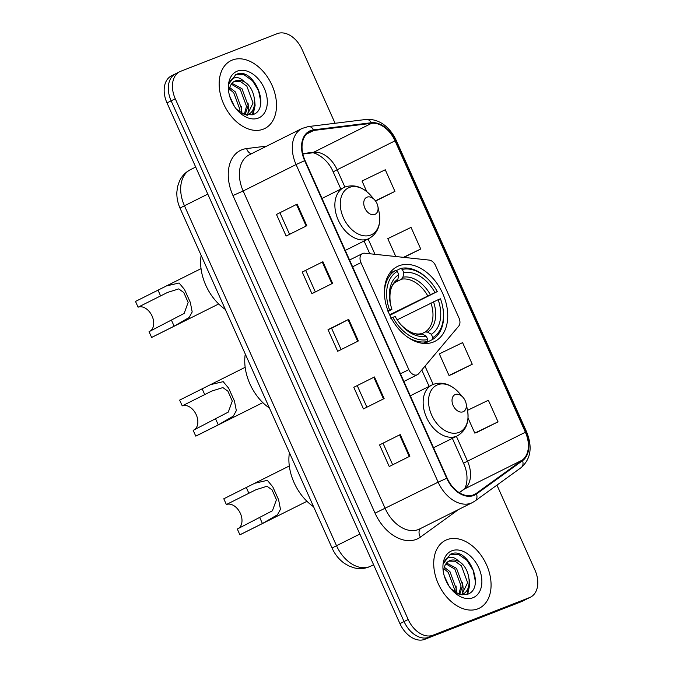 <?xml version="1.0" encoding="UTF-8"?>
<svg xmlns="http://www.w3.org/2000/svg" width="673" height="673" viewBox="0 0 673 673"><rect width="100%" height="100%" fill="white"/><g stroke="black" fill="none" stroke-linecap="round" stroke-linejoin="round"><path stroke-width="1.01" d="M417.083 374.853A7.899 5.384 63.4 0 0 417.386 374.718A7.899 5.384 63.4 0 0 418.606 373.751L458.725 326.102A7.899 5.384 63.4 0 0 459.011 318.043L435.532 265.566A7.899 5.384 63.4 0 0 429.197 260.089L364.682 253.208A7.899 5.384 63.4 0 0 362.461 253.586A7.899 5.384 63.4 0 0 360.964 262.613L408.831 369.612A7.899 5.384 63.4 0 0 417.083 374.853M433.16 342.128A41.861 28.552 63.4 0 0 434.8 341.404A41.861 28.552 63.4 0 0 442.195 292.376A41.861 28.552 63.4 0 0 399.005 265.785A41.861 28.552 63.4 0 0 397.364 266.516A41.861 28.552 63.4 0 0 389.97 315.544A41.861 28.552 63.4 0 0 433.16 342.128M176.553 73.349A23.698 16.16 63.4 0 0 175.628 73.761L171.497 75.822A23.698 16.16 63.4 0 0 166.997 102.902L399.93 623.627A23.698 16.16 63.4 0 0 424.68 639.35L521.272 601.721A23.698 16.16 63.4 0 0 522.198 601.309L526.328 599.239A23.698 16.16 63.4 0 1 525.403 599.651A23.698 16.16 63.4 0 0 526.328 599.239L530.467 597.178A23.698 16.16 63.4 0 0 534.968 570.098L496.952 485.124M335.087 123.277L302.034 49.373A23.698 16.16 63.4 0 0 277.276 33.65L180.692 71.279A23.698 16.16 63.4 0 0 179.758 71.691A23.698 16.16 63.4 0 0 175.266 98.771L408.191 619.488A23.698 16.16 63.4 0 0 432.949 635.219L428.819 637.281L525.403 599.651L428.819 637.281A23.698 16.16 63.4 0 1 404.061 621.558A23.698 16.16 63.4 0 0 428.819 637.281L424.68 639.35M175.266 98.771L171.127 100.832L404.061 621.558L171.127 100.832A23.698 16.16 63.4 0 1 175.628 73.761A23.698 16.16 63.4 0 0 171.127 100.832L166.997 102.902M477.864 608.838A37.915 25.86 63.4 0 0 479.344 608.182A37.915 25.86 63.4 0 0 486.049 563.781A37.915 25.86 63.4 0 0 446.931 539.696A37.915 25.86 63.4 0 0 445.45 540.36A37.915 25.86 63.4 0 0 438.746 584.761A37.915 25.86 63.4 0 0 477.864 608.838A37.915 25.86 63.4 0 0 479.344 608.182A37.915 25.86 63.4 0 0 486.049 563.781A37.915 25.86 63.4 0 0 446.931 539.696A37.915 25.86 63.4 0 0 445.45 540.36A37.915 25.86 63.4 0 0 438.746 584.761A37.915 25.86 63.4 0 0 477.864 608.838M263.294 129.166A37.915 25.86 63.4 0 0 264.783 128.509A37.915 25.86 63.4 0 0 271.48 84.108A37.915 25.86 63.4 0 0 232.362 60.032A37.915 25.86 63.4 0 0 230.881 60.688A37.915 25.86 63.4 0 0 224.185 105.089A37.915 25.86 63.4 0 0 263.294 129.166A37.915 25.86 63.4 0 0 264.783 128.509A37.915 25.86 63.4 0 0 271.48 84.108A37.915 25.86 63.4 0 0 232.362 60.032A37.915 25.86 63.4 0 0 230.881 60.688A37.915 25.86 63.4 0 0 224.185 105.089A37.915 25.86 63.4 0 0 263.294 129.166M473.54 494.899A25.271 17.237 -116.6 0 1 447.133 478.124L305.054 160.502A25.271 17.237 -116.6 0 1 309.858 131.622A25.271 17.237 -116.6 0 1 313.795 130.444L371.572 123.319A25.271 17.237 -116.6 0 1 395.026 140.834L525.386 432.243A25.271 17.237 -116.6 0 1 522.231 460.122L476.181 493.46A25.271 17.237 -116.6 0 1 474.532 494.462A25.271 17.237 -116.6 0 1 473.54 494.899M473.8 495.471A25.911 17.666 63.4 0 0 476.501 493.999L522.559 460.669A25.911 17.666 63.4 0 0 525.781 432.091L395.43 140.682A25.911 17.666 63.4 0 0 371.387 122.73L313.61 129.847A25.911 17.666 63.4 0 0 304.65 160.662L446.729 478.276A25.911 17.666 63.4 0 0 473.8 495.471M276.477 214.443L297.138 204.112L276.477 214.443L286.134 236.046L306.804 225.716L297.138 204.112M302.244 272.06L322.914 261.73L302.244 272.06L311.91 293.664L332.58 283.333L322.914 261.73M379.572 444.912L400.233 434.581L379.572 444.912L389.23 466.524L409.899 456.193L400.233 434.581M353.796 387.295L374.466 376.964L353.796 387.295L363.462 408.906L384.132 398.576L374.466 376.964M341.118 349.573L331.596 328.273L348.69 319.347L328.02 329.677L337.686 351.281L358.356 340.959L348.69 319.347M331.596 328.281L328.02 329.677M432.949 635.219L529.533 597.59A23.698 16.16 63.4 0 0 530.467 597.178M375.576 201.059L394.942 191.384L385.276 169.773L362.024 181.02L366.76 191.603M451.583 374.541L472.261 364.236L462.595 342.624L439.343 353.872L449.009 375.484L451.802 374.466M477.359 432.159L498.037 421.853L488.371 400.25L467.525 410.328M403.918 257.397L420.718 249.002L411.052 227.39L387.799 238.637L395.8 256.531M357.371 385.89L366.894 407.19M383.139 443.507L392.67 464.807M305.82 270.655L315.343 291.947M280.044 213.038L289.575 234.33M472.261 364.236L449.009 375.484M468.021 417.983L474.785 433.101L477.578 432.083M498.037 421.853L474.785 433.101M420.718 249.002L403.455 257.347M394.942 191.384L375.408 200.832M444.247 575.911L449.009 586.133M444.323 567.28L449.959 571.613L456.143 588.438L455.604 592.56M443.978 568.778L448.319 572.429L454.502 589.262L454.3 591.702M446.536 563.015L456.521 568.332L462.704 585.157L459.718 594.41M445.888 563.873L454.881 569.156L461.064 585.981L458.843 594.124M451.028 588.875L458.978 594.175L466.961 594.478C486.066 589.102 468.963 547.839 452.155 553.551L450.372 554.249L443.844 563.007C445.097 559.465 447.352 557.547 450.599 557.269C453.417 557.126 456.201 558.54 458.952 561.526A17.851 12.173 63.4 0 0 449.951 560.567A17.851 12.173 63.4 0 0 449.244 560.878A17.851 12.173 63.4 0 0 443.869 569.535M458.952 561.526C470.158 567.406 473.43 590.844 461.964 594.402L461.005 594.73M461.283 594.789L461.964 594.402M448.815 561.114L455.158 561.265L461.442 565.875L467.626 582.7L461.888 594.436M472.9 597.75A25.751 17.565 63.4 0 0 478.797 567.877A25.751 17.565 63.4 0 0 451.894 550.783A25.751 17.565 63.4 0 0 443.591 573.27A25.751 17.565 63.4 0 0 451.903 589.91A25.751 17.565 63.4 0 0 472.9 597.75M450.001 554.443L458.658 554.459L467.02 560.382L473.102 570.233L475.424 581.657M468.862 585.451L466.944 594.486M469.19 579.495L469.678 585.03L467.693 594.209M462.629 582.768L463.117 588.311L462.376 594.116M462.334 594.259L462.149 594.915M456.067 586.048L456.504 593.073M194.211 429.837A13.426 9.161 63.4 0 0 195.893 414.013A13.426 9.161 63.4 0 0 182.223 405.869L179.649 400.107L210.514 384.636L223.209 381.658L228.652 388.17L234.448 401.032L236.332 410.623L233.304 416.124L218.271 424.865L195.759 436.112A19.744 13.468 63.4 0 0 196.533 435.776L262.832 402.631M195.759 436.112L193.176 430.35L228.282 412.103L232.294 401.066L227.911 391.198L222.881 387.572L211.743 391.08L182.223 405.869M396.128 270.723L400.637 268.468L402.319 269.402A37.595 25.641 63.4 0 1 430.367 281.642A37.595 25.641 63.4 0 1 437.257 291.594L434.926 292.503A33.961 23.16 63.4 0 0 403.808 272.733L402.934 277.2L401.588 279.177L394.841 282.551M389.633 314.804L434.926 292.503M438.148 299.704L440.479 298.804A37.595 25.641 63.4 0 1 442.506 305.929A37.595 25.641 63.4 0 1 432.815 337.585L431.326 334.254A33.961 23.16 63.4 0 0 438.148 299.704L397.205 319.835M421.626 333.774L425.21 331.982L427.506 332.134L431.326 334.254M245.283 354.048A43.442 29.629 63.4 0 0 269.444 408.065M437.257 291.594L389.852 315.284M387.581 311.061L389.625 310.152A37.595 25.641 63.4 0 1 397.289 271.362L395.606 270.428A39.177 26.718 63.4 0 0 384.426 292.191M395.606 270.428L389.532 273.465M430.367 281.642L429.98 281.196A39.177 26.718 63.4 0 0 400.637 268.468M432.815 337.585L432.428 339.554A39.177 26.718 63.4 0 0 442.632 306.509L442.506 305.929M432.428 339.554L424.537 343.499M397.289 271.362L398.778 274.693A33.961 23.16 63.4 0 0 390.247 303.161A33.961 23.16 63.4 0 0 391.955 309.244L389.625 310.152M403.808 272.733L402.319 269.402M391.955 309.244L388.212 311.448M390.517 304.474C388.834 292.41 390.912 284.595 396.75 281.028L397.903 279.16L398.778 274.693M423.561 343.432L427.397 341.514L427.784 339.545A37.595 25.641 63.4 0 1 392.847 317.353L390.803 318.262M406.492 336.349A39.177 26.718 63.4 0 0 427.397 341.514M392.847 317.353L395.177 316.445A33.961 23.16 63.4 0 0 401.217 325.101A33.961 23.16 63.4 0 0 426.295 336.214L427.784 339.545M426.295 336.214L422.476 334.094L420.179 333.943M238.343 528.507A13.426 9.161 63.4 0 0 240.034 512.683A13.426 9.161 63.4 0 0 226.364 504.54L223.789 498.777L254.646 483.307L267.349 480.329L272.784 486.84L278.588 499.703L280.473 509.293L277.444 514.795L262.411 523.535L239.891 534.783A19.744 13.468 63.4 0 0 240.665 534.446L306.972 501.301M239.891 534.783L237.317 529.028L272.422 510.773L276.435 499.736L272.052 489.868L267.013 486.243L255.883 489.751L226.364 504.54M455.318 394.504A9.481 6.461 63.4 0 0 453.148 405.499A9.481 6.461 63.4 0 0 463.058 411.792A9.481 6.461 63.4 0 0 466.111 403.514A9.481 6.461 63.4 0 0 463.049 397.39A9.481 6.461 63.4 0 0 455.318 394.504M289.424 452.727A43.442 29.629 63.4 0 0 313.584 506.735M150.071 331.166A13.426 9.161 63.4 0 0 151.753 315.343A13.426 9.161 63.4 0 0 138.091 307.191L135.509 301.437L166.374 285.966L179.077 282.988L184.511 289.499L190.308 302.362L192.192 311.952L189.172 317.454L174.139 326.186L151.618 337.442A19.744 13.468 63.4 0 0 152.392 337.097L218.691 303.96M151.618 337.442L149.044 331.68L184.141 313.433L188.154 302.396L183.771 292.528L178.74 288.902L167.611 292.41L138.091 307.191M367.046 197.164A9.481 6.461 63.4 0 0 364.875 208.159A9.481 6.461 63.4 0 0 374.777 214.451A9.481 6.461 63.4 0 0 377.839 206.174A9.481 6.461 63.4 0 0 374.777 200.049A9.481 6.461 63.4 0 0 367.046 197.164M201.151 255.378A43.442 29.629 63.4 0 0 225.312 309.395M229.678 96.239L234.448 106.469M229.762 87.608L235.39 91.94L241.582 108.774L241.035 112.887M229.417 89.114L233.75 92.765L239.933 109.59L239.731 112.029M231.975 83.351L241.952 88.659L248.144 105.493L245.149 114.747M231.319 84.201L240.311 89.484L246.503 106.309L244.282 114.46M236.467 109.211L244.408 114.503L252.392 114.814C271.497 109.438 254.402 68.166 237.586 73.879L235.802 74.577L229.274 83.334C230.528 79.793 232.782 77.883 236.038 77.597C238.856 77.454 241.641 78.867 244.392 81.862A17.851 12.173 63.4 0 0 235.382 80.903A17.851 12.173 63.4 0 0 234.684 81.214A17.851 12.173 63.4 0 0 229.3 89.862M244.392 81.862C255.597 87.734 258.869 111.171 247.403 114.738L246.436 115.066M246.713 115.117L247.403 114.738M234.246 81.441L240.589 81.593L246.873 86.203L253.065 103.028L247.319 114.763M258.331 118.086A25.751 17.565 63.4 0 0 264.228 88.205A25.751 17.565 63.4 0 0 237.325 71.111A25.751 17.565 63.4 0 0 229.022 93.606A25.751 17.565 63.4 0 0 237.333 110.237A25.751 17.565 63.4 0 0 258.331 118.086M235.432 74.77L244.089 74.787L252.451 80.718L258.533 90.561L260.855 101.985M254.293 105.779L252.375 114.814M254.621 99.823L255.109 105.367L253.132 114.545M248.059 103.104L248.547 108.647L247.807 114.444M247.765 114.587L247.58 115.243M241.498 106.384L241.935 113.409M360.964 262.613L352.602 266.786M408.831 369.612L400.469 373.793M207.797 194.102L184.452 205.77A15.799 0.723 155.9 0 0 180.086 208.302C177.739 203.044 176.663 197.635 176.856 192.074L177.588 186.589L179.363 181.323C181.752 176.133 185.445 172.246 190.442 169.672A31.597 21.544 63.4 0 0 184.452 205.77L336.517 545.719A31.597 21.544 63.4 0 0 369.519 566.691A31.597 21.544 63.4 0 0 370.764 566.136L373.582 564.731M359.862 534.051L336.517 545.719A15.799 0.723 155.9 0 0 332.159 548.251L180.086 208.302M521.272 601.721L529.533 597.59M399.93 623.627L408.191 619.488M458.624 509.469L420.423 537.121A39.488 26.937 -116.6 0 1 375.046 513.154L232.967 195.54L243.163 190.997L385.242 508.611A31.597 21.544 63.4 0 0 418.253 529.584A31.597 21.544 63.4 0 0 419.489 529.037L472.396 502.588A31.597 21.544 -116.6 0 1 471.159 503.135A31.597 21.544 -116.6 0 1 438.148 482.171L446.729 478.276M232.967 195.54A39.488 26.937 -116.6 0 1 242.011 149.726A39.488 26.937 -116.6 0 1 246.621 148.573L266.777 146.083M249.161 154.891A31.597 21.544 63.4 0 0 243.163 190.997L296.07 164.549A31.597 21.544 -116.6 0 1 302.068 128.45L249.161 154.891M472.396 502.588L475.045 500.981A7.899 5.737 -125.9 0 0 476.501 493.999M475.045 500.981L521.095 467.651C530.837 459.053 532.68 447.133 526.623 431.889L525.781 432.091M395.43 140.682L396.271 140.48C390.744 128.526 380.312 118.448 366.104 119.449L308.327 126.574L302.068 128.45M371.387 122.73A7.899 5.611 -97 0 0 366.104 119.449M521.095 467.651A7.899 5.737 -125.9 0 0 522.559 460.669M313.61 129.847A7.899 5.611 -97 0 0 308.327 126.574M304.65 160.662L296.07 164.549L438.148 482.171L375.046 513.154M420.423 537.121A7.899 5.737 54.1 0 1 420.499 528.532M251.416 153.772A7.899 5.611 83 0 1 246.621 148.573M395.026 140.834L337.156 169.764A25.271 17.237 63.4 0 0 313.702 152.249L302.766 153.595M371.572 123.319L313.702 152.249A14.217 10.103 83 0 1 311.305 152.981L302.867 154.016M313.795 130.444L306.543 134.07M476.181 493.46L472.74 495.177M522.231 460.122L464.362 489.052A25.271 17.237 63.4 0 0 467.516 461.173L456.403 436.331M459.323 492.695L464.362 489.052A14.217 10.331 54.1 0 0 463.31 489.692C465.682 489.54 470.116 477.224 463.588 463.445L452.365 438.35M525.386 432.243L467.516 461.173A14.217 0.656 155.9 0 0 463.588 463.445M433.176 384.418L425.008 366.146M374.979 254.31L368.123 238.991M344.904 187.077L337.156 169.764A14.217 0.656 155.9 0 0 333.236 172.036C326.657 156.06 311.305 151.122 311.305 152.981M348.034 319.683L357.691 341.287M373.809 377.301L383.467 398.904M399.577 434.918L409.243 456.521M322.258 262.066L331.924 283.67M296.482 204.449L306.148 226.044M427.708 295.775A29.225 19.929 63.4 0 0 401.588 279.177M425.21 331.982A29.225 19.929 63.4 0 0 430.93 302.976M397.903 279.16A30.378 20.72 63.4 0 0 390.39 303.834M430.283 294.572A30.378 20.72 63.4 0 0 402.934 277.2M427.506 332.134A30.378 20.72 63.4 0 0 433.505 301.773M400.763 324.579A30.378 20.72 63.4 0 0 422.476 334.094M204.743 394.614L202.169 388.851M218.271 424.865L215.696 419.102M437.643 384.771A26.121 17.818 63.4 0 0 431.662 415.073A26.121 17.818 63.4 0 0 458.952 432.411A26.121 17.818 63.4 0 0 467.382 409.596C469.51 421.878 466.17 430.627 457.362 435.852A28.434 19.391 63.4 0 1 456.244 436.34A28.434 19.391 63.4 0 1 426.909 418.278A28.434 19.391 63.4 0 1 431.931 384.981L433.404 384.333C442.506 381.406 451.019 384.207 458.944 392.721A26.121 17.818 63.4 0 0 437.643 384.771M433.05 384.485A28.434 19.391 63.4 0 0 431.931 384.981L410.303 395.791M248.884 493.284L246.301 487.521M262.411 523.535L259.837 517.773M349.371 187.431A26.121 17.818 63.4 0 0 343.39 217.732A26.121 17.818 63.4 0 0 370.68 235.062A26.121 17.818 63.4 0 0 379.101 212.256C381.229 224.538 377.889 233.287 369.082 238.503A28.434 19.391 63.4 0 1 367.971 238.999A28.434 19.391 63.4 0 1 338.637 220.937A28.434 19.391 63.4 0 1 343.659 187.641L345.131 186.985C354.234 184.066 362.747 186.867 370.672 195.38A26.121 17.818 63.4 0 0 349.371 187.431M344.769 187.144A28.434 19.391 63.4 0 0 343.659 187.641L322.031 198.451M160.603 295.943L158.029 290.181M174.139 326.186L171.556 320.432M417.386 374.718L403.893 381.465M362.461 253.586L349.573 260.022M370.764 566.136L368.812 567.003C364.261 568.727 359.567 569.064 354.73 567.995L349.447 566.237L344.803 563.638C339.251 559.768 335.036 554.636 332.159 548.251M190.442 169.672L195.692 167.047M526.623 431.889L396.271 140.48M179.758 71.691L175.628 73.761M429.122 386.386L421.778 369.982M369.788 253.755L364.085 241.001M340.841 189.046L333.236 172.036M459.23 492.636L463.31 489.692M210.514 384.636L245.174 367.307M400.326 324.1C407.788 331.747 414.593 334.969 420.743 333.758M254.646 483.307L289.314 465.977M433.547 447.747L457.362 435.852M463.049 397.39L458.944 392.721M466.111 403.514L467.382 409.596M166.374 285.966L201.042 268.636M345.274 250.406L369.082 238.503M374.777 200.049L370.672 195.38M377.839 206.174L379.101 212.256"/></g></svg>
